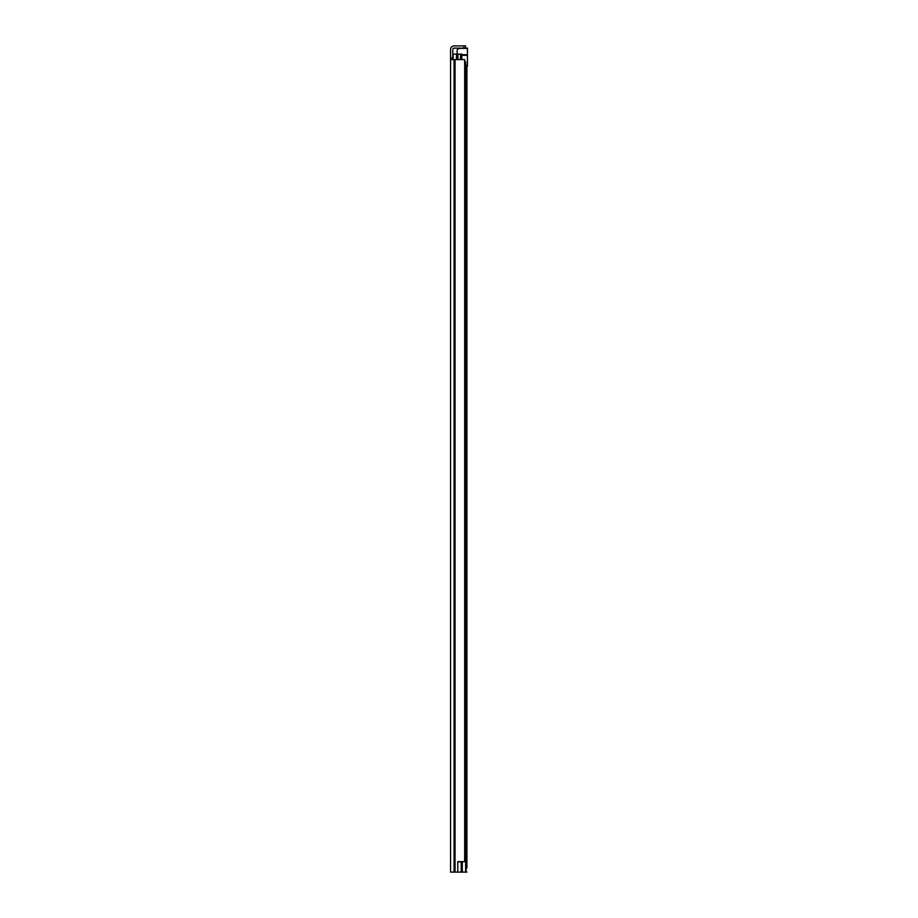 <?xml version="1.0" encoding="UTF-8"?>
<svg xmlns="http://www.w3.org/2000/svg" width="918" height="918" viewBox="0 0 918 918"><rect width="100%" height="100%" fill="white"/><g stroke="black" fill="none" stroke-linecap="round" stroke-linejoin="round"><path stroke-width="1.38" d="M464.68 861.658L464.68 59.601L464.967 861.658L457.772 861.658L457.772 872.1L450.566 872.1L450.566 57.88L452.792 57.88L452.792 49.411A1.285 1.285 0 0 1 454.077 48.126L463.831 48.126L463.831 45.9L465.552 45.9L465.552 48.126L463.831 48.126M450.566 75.861L450.566 70.216L450.566 75.861M450.566 106.121L450.566 110.481M450.566 94.611L450.566 100.257M450.566 266.53L450.566 270.902M450.566 255.02L450.566 260.666M450.566 467.687L450.566 472.059M450.566 456.177L450.566 461.823M450.566 657.242L450.566 662.899M450.566 793.175L450.566 798.832M450.566 804.696L450.566 809.056M450.566 842.058L450.566 847.704M450.566 859.041L450.566 863.413M457.772 861.83L461.226 861.83L461.226 872.1L457.772 872.1M452.792 57.88L452.792 59.601M450.566 62.206L450.566 49.411A3.511 3.511 0 0 1 454.077 45.9L463.831 45.9M450.566 124.607L450.566 116.563M450.566 823.182L450.566 831.226M464.68 59.601L450.566 59.601M465.552 48.126L467.434 48.126L465.552 48.126L465.552 45.9M466.918 124.859L466.918 145.021M466.918 399.169L466.918 526.794M466.918 529.617L466.918 662.429M466.918 681.81L466.918 733.344M466.918 736.167L466.918 787.701M466.918 790.524L466.918 809.446M466.918 868.038L466.918 66.096L465.633 66.096L467.434 66.096L467.434 48.126M466.918 872.1L461.226 872.1M466.918 66.096L466.918 122.037M466.918 147.844L466.918 192.573M466.918 195.396L466.918 211.324M466.918 214.353L466.918 396.346M466.918 665.47L466.918 678.987M466.918 812.269L466.918 825.707M466.918 828.529L466.918 842.058M466.918 844.881L466.918 854.428M460.928 59.601L460.928 54.116L453.136 54.116L453.136 59.601M464.967 61.816L465.633 61.816L465.633 872.1M460.928 54.116L461.788 54.116L461.788 59.601M466.195 872.1L465.633 861.141M457.933 54.116L457.933 59.601M459.229 48.126L457.164 49.836L457.164 54.116M455.053 59.601L455.053 872.1M454.456 59.601L454.456 872.1M454.077 59.601L454.077 872.1M462.305 861.658L462.305 872.1M456.476 54.116L456.476 59.601M460.503 54.116L460.503 59.601M461.788 55.332L467.434 55.332M467.434 54.724L461.788 54.724M467.434 65.247L465.633 65.247M458.621 48.379L467.434 48.379"/></g></svg>
